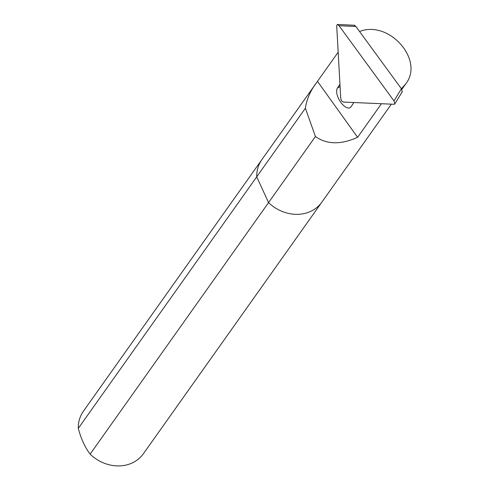 <?xml version="1.0" encoding="UTF-8"?>
<svg xmlns="http://www.w3.org/2000/svg" width="489" height="489" viewBox="0 0 489 489"><rect width="100%" height="100%" fill="white"/><g stroke="black" fill="none" stroke-linecap="round" stroke-linejoin="round"><path stroke-width="0.73" d="M338.168 52.225L261.853 159.64A36.767 31.644 35.3 0 0 256.713 176.841L268.559 202.593A36.767 31.644 35.3 0 0 321.829 202.183L143.387 453.743A36.767 31.644 35.3 0 1 128.136 464.507A36.767 31.644 35.3 0 1 90.117 454.153L268.559 202.593A36.767 31.644 35.3 0 0 321.829 202.183L391.353 104.157M78.277 428.401L256.713 176.841A36.767 31.644 35.3 0 1 261.853 159.64L83.417 411.2A36.767 31.644 35.3 0 0 78.277 428.401C81.033 438.688 84.982 447.276 90.117 454.153M381.438 103.723L357.612 137.311C340.857 144.836 326.799 144.573 315.423 136.517L268.559 202.593L256.713 176.841L305.387 108.216C306.542 100.037 309.849 92.06 315.301 84.285M401.377 88.729L405.656 83.998C424.66 60.19 389.152 19.756 359.568 31.504M315.423 136.517L305.387 108.216M357.612 137.311L317.489 81.376M339.947 84.261L337.428 88.051A11.809 5.581 60.3 0 0 340.112 101.333A11.809 5.581 60.3 0 0 350.106 107.647A11.809 5.581 60.3 0 0 351.065 106.73L353.865 102.519M354.262 25.239L355.913 26.504L401.408 88.766L402.227 91.828M355.913 26.504L339.042 25.715L393.987 100.911L401.408 88.766M393.987 100.911L394.8 103.968L394.171 104.285L343.278 102.054L341.628 100.899L340.741 98.582L336.689 25.611L337.386 24.45L339.042 25.715M337.428 88.051L340.069 86.541M405.65 84.01L401.817 89.408M402.41 91.522L394.984 103.668M354.794 25.269L337.923 24.474"/></g></svg>
